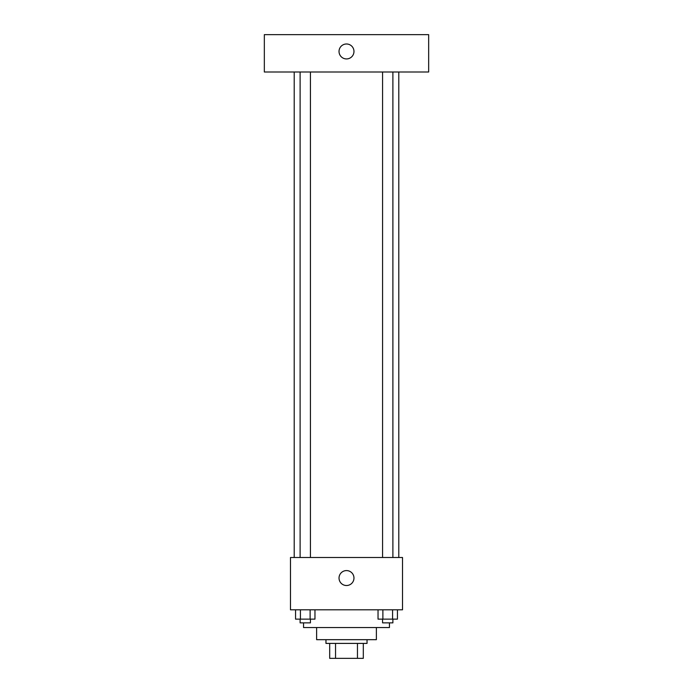 <?xml version="1.0" encoding="UTF-8"?>
<svg xmlns="http://www.w3.org/2000/svg" width="693" height="693" viewBox="0 0 693 693"><rect width="100%" height="100%" fill="white"/><g stroke="black" fill="none" stroke-linecap="round" stroke-linejoin="round"><path stroke-width="1.04" d="M357.458 643.407L357.458 658.35L329.695 658.35L329.695 643.407M357.458 658.35L363.305 658.35L363.305 643.407L363.305 658.35M367.039 639.674L367.039 643.407L325.961 643.407L325.961 639.674M335.542 643.407L335.542 658.35M376.377 627.537L376.377 639.674L316.623 639.674L316.623 627.537M389.449 622.868L389.449 627.537L303.551 627.537L303.551 622.868M402.52 609.797L290.48 609.797L290.48 557.51L402.52 557.51L402.52 609.797M353.967 578.057A7.467 7.467 0 0 1 342.766 584.52A7.467 7.467 0 0 1 342.766 571.586A7.467 7.467 0 0 1 353.967 578.057M398.787 71.994L398.787 557.51M382.579 557.51L382.579 71.994M310.421 71.994L310.421 557.51M428.664 71.994L264.336 71.994L264.336 34.65L428.664 34.65L428.664 71.994M346.5 43.988A7.467 7.467 0 0 1 352.971 55.189A7.467 7.467 0 0 1 340.029 55.189A7.467 7.467 0 0 1 346.5 43.988M397.435 609.797L397.435 619.135L378.031 619.135L378.031 609.797M392.584 609.797L392.584 619.135M382.882 609.797L382.882 619.135M392.888 619.135L392.888 622.868L382.579 622.868L382.579 619.135M314.969 609.797L314.969 619.135L295.564 619.135L295.564 609.797M310.118 609.797L310.118 619.135M300.416 609.797L300.416 619.135M310.421 619.135L310.421 622.868L300.112 622.868L300.112 619.135M294.213 71.994L294.213 557.51M392.888 557.51L392.888 71.994M300.112 71.994L300.112 557.51"/></g></svg>
